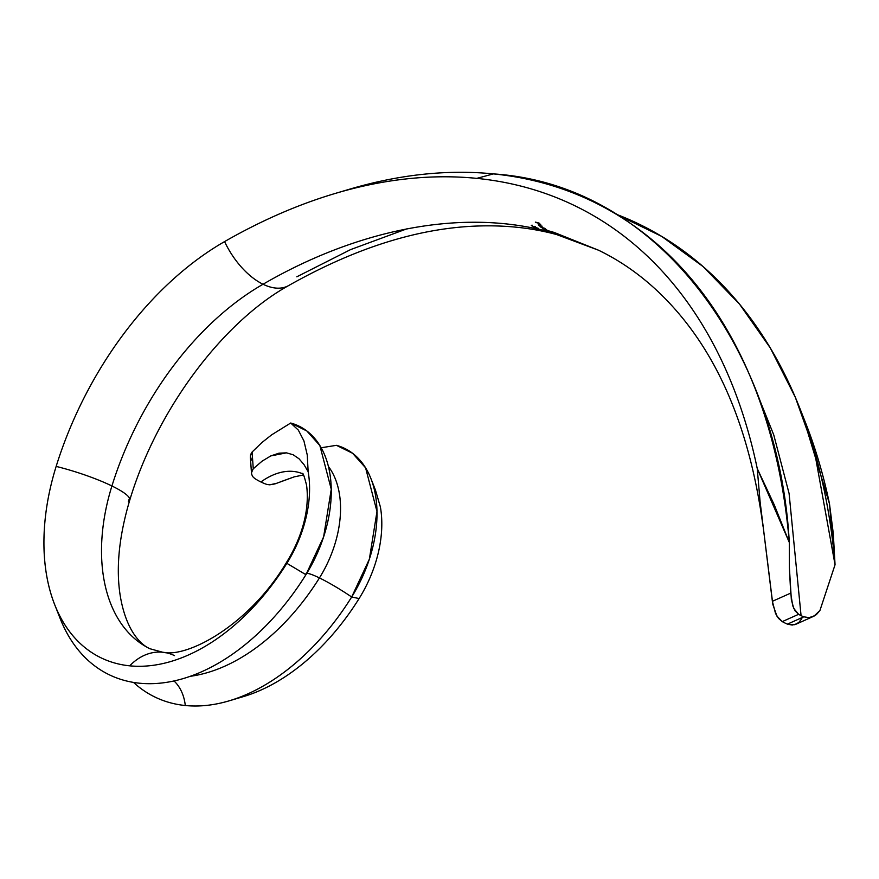<?xml version="1.0" encoding="UTF-8"?>
<svg xmlns="http://www.w3.org/2000/svg" width="879" height="879" viewBox="0 0 879 879"><rect width="100%" height="100%" fill="white"/><g stroke="black" fill="none" stroke-linecap="round" stroke-linejoin="round"><path stroke-width="1.32" d="M328.394 466.452A93.69 60.255 116 0 1 319.44 577.932A38.819 4.78 -148 0 1 351.677 597.006L359.104 598.544A100.799 64.826 -64 0 0 380.387 506.93A100.799 64.826 116 0 1 359.104 598.544A198.236 127.488 116 0 1 236.308 698.497M57.553 611.355A209.872 134.97 -64 0 0 139.563 683.214A209.872 134.97 -64 0 0 305.936 574.701L323.615 536.893L331.251 489.229L319.846 445.521L306.837 430.974L290.696 423.019L271.655 434.841L261.964 442.5L252.108 452.015L250.35 455.959L251.449 460.102M129.773 500.096A61.31 10.856 -162.7 0 0 111.919 485.977A258.591 166.296 116 0 1 263.041 284.247A61.31 34.083 -119.8 0 1 224.574 241.593A677.94 435.973 116 0 1 335.349 193.413A677.94 435.973 116 0 1 476.77 178.371A677.94 435.973 -64 0 0 224.574 241.593A61.31 34.083 60.2 0 0 263.041 284.247C351.776 232.638 457.443 206.73 549.88 232.067L549.221 231.924A648.35 416.943 -64 0 0 547.826 231.562L548.188 231.737A648.35 416.954 116 0 1 549.265 232.012L551.386 232.869A648.427 416.998 -64 0 0 549.891 232.485L550.265 232.627A648.46 417.02 116 0 1 551.759 233.023L550.265 232.265L551.759 233.023A648.46 417.02 -64 0 0 550.265 232.627L549.891 232.485A648.427 416.998 116 0 1 551.386 232.869L549.265 232.012A648.35 416.954 -64 0 0 548.188 231.737L547.826 231.562A648.35 416.943 116 0 1 549.221 231.924L549.847 232.078C457.443 206.73 351.776 232.638 263.041 284.247A61.31 34.083 60.2 0 0 288.576 285.598A61.31 34.083 -119.8 0 1 263.041 284.247A258.591 166.296 -64 0 0 111.919 485.977A61.31 10.856 17.3 0 1 129.773 500.096A61.31 10.856 17.3 0 1 128.389 501.612A288.18 185.326 -64 0 1 129.488 498.162M801.846 618.552L798.813 622.486L794.583 624.705L787.419 624.134L803.78 616.827A38.819 18.107 -0.3 0 1 801.066 615.63L789.089 493.471L773.751 434.896L751.677 379.981L773.751 434.896L789.089 493.471L801.066 615.63A38.819 18.107 -0.3 0 1 798.615 614.311L793.77 608.466L791.342 599.599L789.408 567.922L789.309 542.442C778.838 353.819 661.261 184.766 493.416 173.899A689.565 443.455 -64 0 0 349.578 189.194L335.349 193.413M302.805 473.88A71.21 45.796 -64 0 0 260.898 481.978A61.31 30.029 54.1 0 0 266.82 484.417L269.71 484.812L276.808 483.285M280.115 481.934L294.344 476.825L303.464 474.979M306.738 573.405A38.819 4.78 -148 0 1 319.44 577.932A38.819 4.78 32 0 0 305.925 573.767M796.198 624.123L814.042 616.124L819.931 610.498L835.05 564.736A689.565 443.455 116 0 0 800.044 408.812A689.565 443.455 116 0 0 616.157 214.212L661.7 236.396L703.068 266.557L739.47 304.057L770.323 347.996L795.308 397.264L814.317 450.641L835.05 564.736L819.931 610.498L816.338 614.663L811.548 617.135L808.944 617.607L803.78 616.827A38.819 18.107 -0.3 0 1 801.066 615.63A38.819 18.107 -0.3 0 1 798.615 614.311L782.266 621.618A61.31 28.6 179.7 0 0 784.76 622.914A61.31 28.6 179.7 0 0 787.419 624.134A61.31 28.6 -0.3 0 1 784.76 622.914A61.31 28.6 -0.3 0 1 782.266 621.618L776.882 616.069L772.839 604.411L760.115 502.008L757.248 468.562A677.94 435.973 -64 0 0 476.77 178.371L493.416 173.899L476.77 178.371A677.94 435.973 116 0 1 757.248 468.562L789.309 542.442A689.565 443.455 -64 0 0 493.416 173.899M558.659 234.605L560.198 235.297A648.394 416.976 -64 0 0 559.44 235.067L557.747 234.308A648.35 416.943 -64 0 0 555.869 233.748L557.495 234.495A648.394 416.976 -64 0 0 556.759 234.275L554.286 233.111A648.361 416.954 -64 0 0 552.166 232.506A648.361 416.954 -64 0 0 551.594 232.353L549.243 231.023A648.526 417.064 116 0 1 554.144 232.43L598.588 250.24L562.967 236.286A648.515 417.053 -64 0 0 558.077 234.836L552.419 232.77A648.35 416.943 -64 0 0 550.364 232.199A648.35 416.943 116 0 1 552.419 232.77L552.166 232.638A648.35 416.943 116 0 1 552.748 232.803L557.429 234.572A648.449 417.009 116 0 1 561.725 235.858L559.242 234.759A648.35 416.943 -64 0 0 558.517 234.539A648.35 416.943 116 0 1 559.242 234.759L554.759 232.803A648.46 417.02 -64 0 0 550.441 231.551L551.298 232.045A648.394 416.976 116 0 1 554.726 233.023L558.033 234.308M296.805 276.808L350.556 249.614L406.625 228.914M802.736 415.789L829.479 503.777A677.94 435.973 -64 0 0 805.483 422.612L800.044 408.812M539.563 229.595L542.739 230.792L539.97 230.243A648.493 417.042 -64 0 0 539.574 230.155L536.75 228.936L539.574 230.155A648.493 417.042 116 0 1 539.97 230.243L538.036 229.386L540.827 229.979M545.815 231.836L543.398 231.1M553.078 233.473L554.418 233.968A648.977 417.36 -64 0 0 553.946 233.847L554.33 233.957A649.065 417.404 116 0 1 556.187 234.44L555.462 234.221L556.187 234.44A648.977 417.36 116 0 1 556.693 234.572L556.693 234.572A648.977 417.36 -64 0 0 556.187 234.44A649.065 417.404 -64 0 0 554.352 233.957A649.065 417.404 -64 0 0 554.33 233.957L553.946 233.847A648.977 417.36 116 0 1 554.418 233.979L553.891 233.726M555.803 233.385L554.726 233.023A648.394 416.976 -64 0 0 551.298 232.045L550.441 231.551A648.46 417.02 116 0 1 554.759 232.803L561.725 235.858A648.449 417.009 -64 0 0 557.429 234.572L552.748 232.803A648.35 416.943 -64 0 0 552.166 232.638L558.077 234.836A648.515 417.053 116 0 1 562.967 236.286L554.144 232.43A648.526 417.064 -64 0 0 549.243 231.023L551.594 232.353A648.361 416.954 116 0 1 552.177 232.517L552.177 232.517A648.361 416.954 116 0 1 554.286 233.111L555.121 233.528A648.35 416.943 -64 0 0 553.012 232.924A648.35 416.943 116 0 1 555.121 233.528L556.759 234.275A648.394 416.976 116 0 1 557.495 234.495L555.869 233.748A648.35 416.943 116 0 1 557.747 234.308L555.726 233.528A648.361 416.954 -64 0 0 555.034 233.331L555.869 233.748L555.034 233.331A648.361 416.954 116 0 1 555.726 233.528L559.44 235.067A648.394 416.976 116 0 1 560.198 235.297L558.517 234.539M229.078 700.86A209.872 134.97 116 0 1 185.293 705.518A38.819 28.93 95.7 0 0 174.009 680.961A38.819 28.93 -84.3 0 1 185.293 705.518A209.872 134.97 116 0 0 351.677 597.006A209.872 134.97 116 0 1 229.078 700.86L243.296 696.64A198.236 127.488 -64 0 0 359.104 598.544L351.677 597.006A112.435 72.298 116 0 0 370.894 478.506A112.435 72.298 116 0 0 336.437 445.323L320.626 447.85L336.437 445.323L352.567 453.267L365.587 467.826L376.981 511.523L369.356 559.187L351.677 597.006A38.819 4.78 32 0 0 319.44 577.932A191.128 122.917 116 0 1 190.303 676.292A191.128 122.917 -64 0 0 319.44 577.932A93.69 60.255 -64 0 0 338.448 488.933M162.45 652.218A61.31 45.675 95.7 0 0 129.718 665.832A198.236 127.488 116 0 1 54.718 604.708A198.236 127.488 116 0 1 56.157 466.397A288.18 185.326 116 0 1 224.574 241.593A288.18 185.326 -64 0 0 56.157 466.397A61.31 10.856 17.3 0 1 111.919 485.977A168.647 108.458 -64 0 0 148.496 648.021A168.647 108.458 116 0 1 111.919 485.977A61.31 10.856 -162.7 0 0 56.157 466.397A198.236 127.488 -64 0 0 129.718 665.832A61.31 45.675 -84.3 0 1 162.45 652.218A61.31 45.675 -84.3 0 1 174.492 655.624M185.293 705.518A209.872 134.97 116 0 1 133.531 682.423M548.342 231.32L547.309 231.001A648.383 416.976 -64 0 0 546.156 230.705L545.793 230.507A648.405 416.987 116 0 1 548.54 231.232L548.903 231.43A648.383 416.976 -64 0 0 548.43 231.298L550.364 232.199L548.43 231.298A648.383 416.976 116 0 1 548.903 231.43L548.54 231.232A648.405 416.987 -64 0 0 545.793 230.507L546.156 230.705A648.383 416.976 116 0 1 547.309 231.001L547.309 231.001M538.464 224.661L542.222 227.156L538.278 224.804M534.047 226.628L536.893 227.76A648.57 417.085 -64 0 0 536.509 227.672L531.279 225.606L536.509 227.672A648.57 417.085 116 0 1 536.893 227.76L534.047 226.628M546.244 229.815L546.837 230.397A648.515 417.053 116 0 1 548.474 230.836L548.826 231.056A648.471 417.031 -64 0 0 544.969 230.023L544.617 229.815A648.515 417.053 116 0 1 545.09 229.935L542.761 228.452L546.09 229.716L542.903 228.342L545.09 229.935A648.515 417.053 -64 0 0 544.617 229.815L544.969 230.023A648.471 417.031 116 0 1 548.826 231.056L548.474 230.836A648.515 417.053 -64 0 0 546.837 230.397L546.244 229.815M545.134 228.562A649.109 417.437 -64 0 0 541.277 227.54L540.937 227.276A649.196 417.492 116 0 1 544.782 228.298L544.782 228.298A649.196 417.492 -64 0 0 540.937 227.276L541.277 227.54A649.109 417.437 116 0 1 545.134 228.562M534.674 227.507L539.596 229.419A648.35 416.954 116 0 1 539.981 229.507L534.3 227.562L539.981 229.507A648.35 416.954 -64 0 0 539.596 229.419L534.443 227.738M537.498 222.925A651.273 418.833 -64 0 0 535.663 222.442L535.344 222.101A651.449 418.942 116 0 1 539.102 223.101L540.838 224.903A650.57 418.382 -64 0 0 540.453 224.804L539.036 223.343A651.273 418.833 -64 0 0 537.882 223.024L539.299 224.486A650.57 418.382 -64 0 0 538.915 224.387L537.574 222.684L538.915 224.387A650.57 418.382 116 0 1 539.299 224.486L537.882 223.024A651.273 418.833 116 0 1 539.036 223.343L540.453 224.804A650.57 418.382 116 0 1 540.838 224.903L539.102 223.101A651.449 418.942 -64 0 0 535.344 222.101L535.663 222.442A651.273 418.833 116 0 1 537.498 222.925M54.718 604.708L60.157 618.508A209.872 134.97 -64 0 0 139.563 683.214A209.872 134.97 -64 0 0 305.936 574.701L286.873 563.329A198.236 127.488 116 0 1 129.718 665.832A198.236 127.488 -64 0 0 286.873 563.329A61.31 7.548 -148 0 1 286.862 561.857A61.31 7.548 32 0 0 286.873 563.329A100.799 64.826 -64 0 0 308.155 471.715L303.98 464.562L299.047 458.794L293.19 454.784L286.499 452.85L270.831 455.904L262.151 461.112L253.262 468.771L251.768 471.144L251.537 473.869L252.581 476.473L254.767 478.539A61.31 30.029 54.1 0 0 260.898 481.978A61.31 30.029 54.1 0 0 266.82 484.417L269.71 484.812L274.929 483.911L294.344 476.825M375.421 489.999L380.387 506.93L375.454 490.086L370.894 478.506M250.35 456.904L251.537 473.869L252.581 476.473L254.767 478.539A61.31 30.029 54.1 0 0 260.898 481.978A71.21 45.796 116 0 1 287.609 471.342M835.05 564.736L829.479 503.777L833.292 533.498L835.05 564.736M305.936 574.701A112.435 72.298 -64 0 0 290.696 423.019L298.344 430.117L303.925 440.895L307.243 454.926L308.155 471.715A100.799 64.826 116 0 1 286.873 563.329L305.936 574.701M757.248 468.562L760.115 502.008L772.377 601.313L790.693 593.127L789.408 567.922L789.309 542.442L774.179 504.678L757.248 468.562M814.042 616.124L808.944 617.607L803.78 616.827L787.419 624.134L792.21 625.057L796.803 623.837M790.693 593.127L772.377 601.313L775.52 613.443L778.475 618.355L782.266 621.618L798.615 614.311L795.11 610.861L792.715 605.741L790.693 593.127M290.696 423.019L298.344 430.117L303.925 440.895L307.243 454.926L308.155 471.715L303.98 464.562L299.047 458.794L293.19 454.784L286.499 452.85L278.984 453.179L270.831 455.904L262.151 461.112L253.262 468.771L252.108 452.015L261.964 442.5L271.655 434.841L290.696 423.019M251.482 472.66L253.262 468.771L252.108 452.015L250.625 454.531L250.405 457.399M554.792 234.067L552.781 233.418M534.498 227.024L533.168 226.727M534.882 227.342L535.245 226.573M551.913 232.957L552.188 232.287M546.65 229.485L545.98 230.177L543.321 228.617M538.278 224.87L542.255 227.123L538.596 224.661M541.706 226.342L540.981 225.771M540.728 226.639L539.871 226.167M541.431 226.112L541.607 226.925L539.552 225.123L541.431 226.112M541.838 226.782L539.596 224.969L541.607 226.925M559.352 234.704L558.572 234.308M541.508 229.979L541.288 230.77L545.266 231.693M545.288 231.704L545.529 231.012M542.398 229.913L542.123 230.639M542.739 230.792L542.167 230.496M537.563 228.815L537.783 228.133M537.574 229.001L538.333 228.331M537.959 228.87L537.003 228.342M552.605 232.627L552.386 233.342L554.155 233.902M543.255 228.694L545.98 230.177M541.31 230.716L544.639 231.595M554.352 233.957C530.971 227.87 506.051 225.211 479.593 225.958C419.766 227.617 356.127 247.471 288.675 285.543C223.585 321.527 157.198 408.68 129.762 500.14C118.841 536.849 115.731 569.142 120.445 597.039C126.609 632.045 141.552 645.175 149.946 648.746L162.648 652.229C187.194 658.151 249.284 625.441 286.84 561.879C301.453 538.08 309.902 510.512 306.573 485.23C304.409 476.737 303.046 472.814 302.486 473.462M763.027 526.312C751.259 438.951 724.472 369.587 682.664 318.209C658.294 288.268 630.265 265.612 598.588 250.24L556.737 234.594M555.946 233.605L555.726 234.319M534.718 226.353L534.498 227.057M532.026 225.079L531.806 225.793M550.111 231.353L549.891 232.067M552.704 232.474L552.484 233.177M543.475 227.947L543.255 228.661M538.97 224.321L538.739 225.046M542.068 226.145L541.849 226.87M535.047 227.024L534.828 227.738M534.52 226.826L534.3 227.54"/></g></svg>
